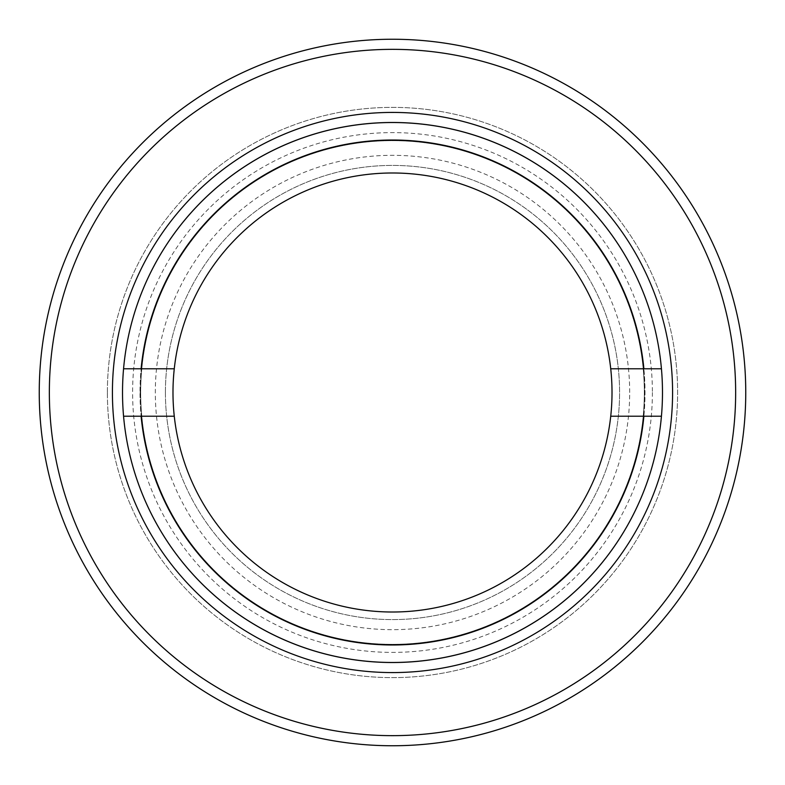 <?xml version="1.0" encoding="UTF-8"?>
<svg xmlns="http://www.w3.org/2000/svg" width="785" height="785" viewBox="0 0 785 785"><rect width="100%" height="100%" fill="white"/><g stroke="black" fill="none" stroke-linecap="round" stroke-linejoin="round"><path stroke-width="0.59" stroke-dasharray="3.92 2.94" d="M629.678 392.5A237.178 237.178 0 0 0 392.5 155.322A237.178 237.178 0 0 0 155.322 392.5A237.178 237.178 0 0 0 392.5 629.678A237.178 237.178 0 0 0 629.678 392.5M165.409 392.5A227.091 227.091 0 0 1 392.5 165.409A227.091 227.091 0 0 1 619.591 392.5A227.091 227.091 0 0 1 392.5 619.591A227.091 227.091 0 0 1 165.409 392.5A227.091 227.091 0 0 1 392.5 165.409A227.091 227.091 0 0 1 619.591 392.5A227.091 227.091 0 0 1 392.5 619.591A227.091 227.091 0 0 1 165.409 392.5M735.653 392.5A343.153 343.153 0 0 1 392.5 735.653A343.153 343.153 0 0 1 49.347 392.5A343.153 343.153 0 0 1 392.5 49.347A343.153 343.153 0 0 1 735.653 392.5M39.25 392.5A353.25 353.25 0 0 0 392.5 745.75A353.25 353.25 0 0 0 745.75 392.5A353.25 353.25 0 0 0 392.5 39.25A353.25 353.25 0 0 0 39.25 392.5M652.394 392.5A259.894 259.894 0 0 1 392.5 652.394A259.894 259.894 0 0 1 132.606 392.5A259.894 259.894 0 0 1 392.5 132.606A259.894 259.894 0 0 1 652.394 392.5M122.519 392.5A269.981 269.981 0 0 0 392.5 662.481A269.981 269.981 0 0 0 662.481 392.5A269.981 269.981 0 0 1 392.5 662.481A269.981 269.981 0 0 1 122.519 392.5A269.981 269.981 0 0 1 392.5 122.519A269.981 269.981 0 0 1 662.481 392.5A269.981 269.981 0 0 0 392.5 122.519A269.981 269.981 0 0 0 122.519 392.5A269.981 269.981 0 0 1 392.5 122.519A269.981 269.981 0 0 1 662.481 392.5A269.981 269.981 0 0 1 392.5 662.481A269.981 269.981 0 0 1 122.519 392.5M107.378 392.5A285.122 285.122 0 0 1 392.5 107.378A285.122 285.122 0 0 1 677.622 392.5A285.122 285.122 0 0 1 392.5 677.622A285.122 285.122 0 0 1 107.378 392.5A285.122 285.122 0 0 1 392.5 107.378A285.122 285.122 0 0 1 677.622 392.5A285.122 285.122 0 0 1 392.5 677.622A285.122 285.122 0 0 1 107.378 392.5M644.318 392.5A251.818 251.818 0 0 1 392.5 644.318A251.818 251.818 0 0 1 140.682 392.5A251.818 251.818 0 0 1 392.5 140.682A251.818 251.818 0 0 1 644.318 392.5A251.818 251.818 0 0 1 392.5 644.318A251.818 251.818 0 0 1 140.682 392.5A251.818 251.818 0 0 1 392.5 140.682A251.818 251.818 0 0 1 644.318 392.5M392.5 645.005A252.505 252.505 0 0 1 139.995 392.5A252.505 252.505 0 0 1 392.5 139.995A252.505 252.505 0 0 1 645.005 392.5A252.505 252.505 0 0 1 392.5 645.005M392.5 122.519A269.981 269.981 0 0 0 122.519 392.5A269.981 269.981 0 0 0 392.5 662.481A269.981 269.981 0 0 0 662.481 392.5A269.981 269.981 0 0 0 392.5 122.519M392.5 612.015A219.515 219.515 0 0 0 612.015 392.5A219.515 219.515 0 0 0 392.5 172.985A219.515 219.515 0 0 0 172.985 392.5A219.515 219.515 0 0 0 392.5 612.015M174.27 368.783L123.559 368.783A269.981 269.981 0 0 0 123.559 416.217L174.27 416.217M610.73 416.217L661.441 416.217A269.981 269.981 0 0 0 661.441 368.783L610.73 368.783M140.181 392.5A252.319 252.319 0 0 0 392.5 644.819A252.319 252.319 0 0 0 644.819 392.5A252.319 252.319 0 0 0 392.5 140.181A252.319 252.319 0 0 0 140.181 392.5A252.319 252.319 0 0 0 392.5 644.819A252.319 252.319 0 0 0 644.819 392.5A252.319 252.319 0 0 0 392.5 140.181A252.319 252.319 0 0 0 140.181 392.5"/><path stroke-width="1.18" d="M49.347 392.5A343.153 343.153 0 0 0 392.5 735.653A343.153 343.153 0 0 0 735.653 392.5A343.153 343.153 0 0 0 392.5 49.347A343.153 343.153 0 0 0 49.347 392.5M745.75 392.5A353.25 353.25 0 0 1 392.5 745.75A353.25 353.25 0 0 1 39.25 392.5A353.25 353.25 0 0 1 392.5 39.25A353.25 353.25 0 0 1 745.75 392.5M112.422 392.5A280.078 280.078 0 0 1 392.5 112.422A280.078 280.078 0 0 1 672.578 392.5A280.078 280.078 0 0 1 392.5 672.578A280.078 280.078 0 0 1 112.422 392.5M662.481 392.5A269.981 269.981 0 0 0 392.5 122.519A269.981 269.981 0 0 0 122.519 392.5A269.981 269.981 0 0 0 392.5 662.481A269.981 269.981 0 0 0 662.481 392.5M141.114 416.217A252.505 252.505 0 0 0 643.886 416.217L661.441 416.217A269.981 269.981 0 0 1 123.559 416.217L174.27 416.217A219.515 219.515 0 0 0 610.73 416.217L643.886 416.217M643.886 368.783A252.505 252.505 0 0 0 141.114 368.783L123.559 368.783A269.981 269.981 0 0 1 661.441 368.783L610.73 368.783A219.515 219.515 0 0 1 610.73 416.217M610.73 368.783A219.515 219.515 0 0 0 174.27 368.783L141.114 368.783M174.27 416.217A219.515 219.515 0 0 1 174.27 368.783"/></g></svg>

